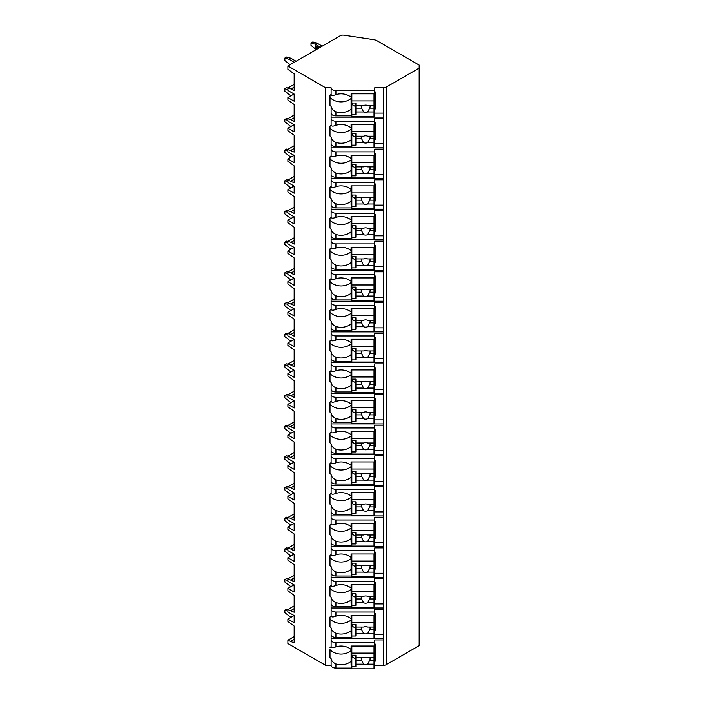 <?xml version="1.0" encoding="UTF-8"?>
<svg xmlns="http://www.w3.org/2000/svg" width="704" height="704" viewBox="0 0 704 704"><rect width="100%" height="100%" fill="white"/><g stroke="black" fill="none" stroke-linecap="round" stroke-linejoin="round"><path stroke-width="1.06" d="M294.052 615.534L287.883 619.089L287.883 621.509L294.158 626.041L294.158 642.946L287.883 640.226L287.883 643.553L325.565 665.306L331.109 665.306A4.805 2.772 0 0 0 335.922 668.078L351.824 668.078M374.009 668.078L374.748 668.078L374.748 664.761L374.009 664.761M374.748 665.306L383.601 665.306A3.696 2.138 0 0 0 386.214 664.682L419.153 645.665L419.153 65.085L377.036 40.77A7.392 4.268 0 0 0 373.657 39.662L343.798 35.2A3.696 2.138 0 0 0 340.252 35.754L287.883 65.991L325.565 87.745L331.109 87.745A4.805 2.772 0 0 0 335.922 90.526L374.748 90.526L374.748 87.745L383.601 87.745A3.696 2.138 0 0 0 386.214 87.12L419.153 68.112M374.748 634.63L383.249 634.63L383.249 639.945L374.748 639.945L374.748 642.717L335.922 642.717A4.805 2.772 0 0 1 331.109 639.945L331.109 646.659C331.452 647.882 333.054 647.944 335.922 646.844L335.922 642.717M374.748 613.492L375.857 613.492L375.857 630.397L374.748 630.397L374.748 634.084L374.009 634.084M331.109 603.953A4.805 2.772 0 0 0 335.922 606.725L335.922 602.598C333.054 601.286 331.452 599.491 331.109 597.23L331.109 615.982C331.452 617.206 333.054 617.267 335.922 616.167A14.054 11.475 180 0 1 351.076 618.763L351.076 615.358L374.748 615.358L374.748 609.268L383.249 609.268L383.249 603.953L374.748 603.953M374.748 582.815L375.857 582.815L375.857 599.72L374.748 599.72L374.748 603.407L374.009 603.407M331.109 573.276A4.805 2.772 0 0 0 335.922 576.048L335.922 571.921C333.054 570.601 331.452 568.814 331.109 566.553L331.109 585.306C331.452 586.529 333.054 586.59 335.922 585.49A14.054 11.475 180 0 1 351.076 588.086L351.076 584.681L374.748 584.681L374.748 578.582L383.249 578.582L383.249 573.276L374.748 573.276M374.748 552.138L375.857 552.138L375.857 569.043L374.748 569.043L374.748 572.73L374.009 572.73M331.109 542.599A4.805 2.772 0 0 0 335.922 545.371L335.922 541.244C333.054 539.924 331.452 538.138 331.109 535.876L331.109 554.629C331.452 555.852 333.054 555.914 335.922 554.814A14.054 11.475 180 0 1 351.076 557.41L351.076 554.004L374.748 554.004L374.748 547.906L383.249 547.906L383.249 542.599L374.748 542.599M374.748 521.462L375.857 521.462L375.857 538.366L374.748 538.366L374.748 542.054L374.009 542.054M331.109 511.914A4.805 2.772 0 0 0 335.922 514.694L335.922 510.567C333.054 509.247 331.452 507.461 331.109 505.199L331.109 523.952C331.452 525.175 333.054 525.228 335.922 524.137A14.054 11.475 180 0 1 351.076 526.733L351.076 523.327L374.748 523.327L374.748 517.229L383.249 517.229L383.249 511.914L374.748 511.914M374.748 490.785L375.857 490.785L375.857 507.69L374.748 507.69L374.748 511.368L374.009 511.368M331.109 481.237A4.805 2.772 0 0 0 335.922 484.018L335.922 479.89C333.054 478.57 331.452 476.784 331.109 474.522L331.109 493.275C331.452 494.498 333.054 494.551 335.922 493.46A14.054 11.475 180 0 1 351.076 496.047L351.076 492.65L374.748 492.65L374.748 486.552L383.249 486.552L383.249 481.237L374.748 481.237M374.748 460.108L375.857 460.108L375.857 477.013L374.748 477.013L374.748 480.691L374.009 480.691M331.109 450.56A4.805 2.772 0 0 0 335.922 453.341L335.922 449.214C333.054 447.894 331.452 446.107 331.109 443.846L331.109 462.598C331.452 463.813 333.054 463.874 335.922 462.783A14.054 11.475 180 0 1 351.076 465.37L351.076 461.974L374.748 461.974L374.748 455.875L383.249 455.875L383.249 450.56L374.748 450.56M374.748 429.431L375.857 429.431L375.857 446.336L374.748 446.336L374.748 450.014L374.009 450.014M331.109 419.883A4.805 2.772 0 0 0 335.922 422.664L335.922 418.537C333.054 417.217 331.452 415.43 331.109 413.16L331.109 431.922C331.452 433.136 333.054 433.198 335.922 432.106A14.054 11.475 180 0 1 351.076 434.694L351.076 431.297L374.748 431.297L374.748 425.198L383.249 425.198L383.249 419.883L374.748 419.883M374.748 398.746L375.857 398.746L375.857 415.659L374.748 415.659L374.748 419.338L374.009 419.338M331.109 389.206A4.805 2.772 0 0 0 335.922 391.987L335.922 387.851C333.054 386.54 331.452 384.754 331.109 382.483L331.109 401.245C331.452 402.459 333.054 402.521 335.922 401.43A14.054 11.475 180 0 1 351.076 404.017L351.076 400.62L374.748 400.62L374.748 394.522L383.249 394.522L383.249 389.206L374.748 389.206M374.748 368.069L375.857 368.069L375.857 384.982L374.748 384.982L374.748 388.661L374.009 388.661M331.109 358.53A4.805 2.772 0 0 0 335.922 361.31L335.922 357.174C333.054 355.863 331.452 354.077 331.109 351.806L331.109 370.568C331.452 371.782 333.054 371.844 335.922 370.753A14.054 11.475 180 0 1 351.076 373.34L351.076 369.943L374.748 369.943L374.748 363.845L383.249 363.845L383.249 358.53L374.748 358.53M374.748 337.392L375.857 337.392L375.857 354.306L374.748 354.306L374.748 357.984L374.009 357.984M331.109 327.853A4.805 2.772 0 0 0 335.922 330.625L335.922 326.498C333.054 325.186 331.452 323.4 331.109 321.13L331.109 339.891C331.452 341.106 333.054 341.167 335.922 340.076A14.054 11.475 180 0 1 351.076 342.663L351.076 339.266L374.748 339.266L374.748 333.168L383.249 333.168L383.249 327.853L374.748 327.853M374.748 306.715L375.857 306.715L375.857 323.629L374.748 323.629L374.748 327.307L374.009 327.307M331.109 297.176A4.805 2.772 0 0 0 335.922 299.948L335.922 295.821C333.054 294.51 331.452 292.723 331.109 290.453L331.109 309.214C331.452 310.429 333.054 310.49 335.922 309.39A14.054 11.475 180 0 1 351.076 311.986L351.076 308.59L374.748 308.59L374.748 302.491L383.249 302.491L383.249 297.176L374.748 297.176M374.748 276.038L375.857 276.038L375.857 292.952L374.748 292.952L374.748 296.63L374.009 296.63M331.109 266.499A4.805 2.772 0 0 0 335.922 269.271L335.922 265.144C333.054 263.833 331.452 262.038 331.109 259.776L331.109 278.538C331.452 279.752 333.054 279.814 335.922 278.714A14.054 11.475 180 0 1 351.076 281.31L351.076 277.913L374.748 277.913L374.748 271.814L383.249 271.814L383.249 266.499L374.748 266.499M374.748 245.362L375.857 245.362L375.857 262.275L374.748 262.275L374.748 265.954L374.009 265.954M331.109 235.822A4.805 2.772 0 0 0 335.922 238.594L335.922 234.467C333.054 233.156 331.452 231.361 331.109 229.099L331.109 247.861C331.452 249.075 333.054 249.137 335.922 248.037A14.054 11.475 180 0 1 351.076 250.633L351.076 247.236L374.748 247.236L374.748 241.138L383.249 241.138L383.249 235.822L374.748 235.822M374.748 214.685L375.857 214.685L375.857 231.598L374.748 231.598L374.748 235.277L374.009 235.277M331.109 205.146A4.805 2.772 0 0 0 335.922 207.918L335.922 203.79C333.054 202.479 331.452 200.684 331.109 198.422L331.109 217.184C331.452 218.398 333.054 218.46 335.922 217.36A14.054 11.475 180 0 1 351.076 219.956L351.076 216.559L374.748 216.559L374.748 210.461L383.249 210.461L383.249 205.146L374.748 205.146M374.748 184.008L375.857 184.008L375.857 200.913L374.748 200.913L374.748 204.6L374.009 204.6M331.109 174.469A4.805 2.772 0 0 0 335.922 177.241L335.922 173.114C333.054 171.802 331.452 170.007 331.109 167.746L331.109 186.498C331.452 187.722 333.054 187.783 335.922 186.683A14.054 11.475 180 0 1 351.076 189.279L351.076 185.874L374.748 185.874L374.748 179.784L383.249 179.784L383.249 174.469L374.748 174.469M374.748 153.331L375.857 153.331L375.857 170.236L374.748 170.236L374.748 173.923L374.009 173.923M331.109 143.792A4.805 2.772 0 0 0 335.922 146.564L335.922 142.437C333.054 141.126 331.452 139.33 331.109 137.069L331.109 155.822C331.452 157.045 333.054 157.106 335.922 156.006A14.054 11.475 180 0 1 351.076 158.602L351.076 155.197L374.748 155.197L374.748 149.107L383.249 149.107L383.249 143.792L374.748 143.792M374.748 122.654L375.857 122.654L375.857 139.559L374.748 139.559L374.748 143.246L374.009 143.246M331.109 113.115A4.805 2.772 0 0 0 335.922 115.887L335.922 111.76C333.054 110.449 331.452 108.654 331.109 106.392L331.109 125.145C331.452 126.368 333.054 126.43 335.922 125.33A14.054 11.475 180 0 1 351.076 127.926L351.076 124.52L374.748 124.52L374.748 118.43L383.249 118.43L383.249 113.115L374.748 113.115M374.748 91.978L375.857 91.978L375.857 108.882L374.748 108.882L374.748 112.57L374.009 112.57M374.748 644.169L375.857 644.169L375.857 661.074L374.748 661.074L374.748 664.761M335.922 637.402L335.922 633.274C333.054 631.963 331.452 630.168 331.109 627.906L331.109 634.63A4.805 2.772 0 0 0 335.922 637.402L351.824 637.402M374.009 637.402L374.748 637.402L374.748 634.084M374.748 90.526L374.748 93.843L351.076 93.843L351.076 97.249A14.054 11.475 180 0 0 335.922 94.653C333.054 95.753 331.452 95.691 331.109 94.468L331.109 87.745M331.109 665.306L331.109 658.583C331.452 660.845 333.054 662.64 335.922 663.951A14.054 11.475 180 0 0 351.076 661.355L351.076 650.681A14.054 11.475 180 0 1 330 649.651L330 657.554A14.054 11.475 180 0 0 331.109 658.583M331.109 118.43A4.805 2.772 0 0 0 335.922 121.202L374.748 121.202M331.109 149.107A4.805 2.772 0 0 0 335.922 151.879L374.748 151.879M331.109 179.784A4.805 2.772 0 0 0 335.922 182.556L374.748 182.556M331.109 210.461A4.805 2.772 0 0 0 335.922 213.233L374.748 213.233M331.109 241.138A4.805 2.772 0 0 0 335.922 243.91L374.748 243.91M331.109 271.814A4.805 2.772 0 0 0 335.922 274.586L374.748 274.586M331.109 302.491A4.805 2.772 0 0 0 335.922 305.263L374.748 305.263M331.109 333.168A4.805 2.772 0 0 0 335.922 335.94L374.748 335.94M331.109 363.845A4.805 2.772 0 0 0 335.922 366.617L374.748 366.617M331.109 394.522A4.805 2.772 0 0 0 335.922 397.294L374.748 397.294M331.109 425.198A4.805 2.772 0 0 0 335.922 427.979L374.748 427.979M331.109 455.875A4.805 2.772 0 0 0 335.922 458.656L374.748 458.656M331.109 486.552A4.805 2.772 0 0 0 335.922 489.333L374.748 489.333M331.109 517.229A4.805 2.772 0 0 0 335.922 520.01L374.748 520.01M331.109 547.906A4.805 2.772 0 0 0 335.922 550.686L374.748 550.686M331.109 578.582A4.805 2.772 0 0 0 335.922 581.363L374.748 581.363M331.109 609.268A4.805 2.772 0 0 0 335.922 612.04L374.748 612.04M331.109 94.468A14.054 11.475 180 0 0 330 95.498L330 105.362A14.054 11.475 180 0 0 331.109 106.392M331.109 634.63L331.109 639.945M331.109 646.659A14.054 11.475 180 0 0 330 647.698M325.565 665.306L325.565 87.745M331.109 125.145A14.054 11.475 180 0 0 330 126.183L330 136.039A14.054 11.475 180 0 0 331.109 137.069M331.109 155.822A14.054 11.475 180 0 0 330 156.86L330 166.716A14.054 11.475 180 0 0 331.109 167.746M331.109 186.498A14.054 11.475 180 0 0 330 187.537L330 197.393A14.054 11.475 180 0 0 331.109 198.422M331.109 217.184A14.054 11.475 180 0 0 330 218.214L330 228.07A14.054 11.475 180 0 0 331.109 229.099M331.109 247.861A14.054 11.475 180 0 0 330 248.89L330 258.746A14.054 11.475 180 0 0 331.109 259.776M331.109 278.538A14.054 11.475 180 0 0 330 279.567L330 289.423A14.054 11.475 180 0 0 331.109 290.453M331.109 309.214A14.054 11.475 180 0 0 330 310.244L330 320.1A14.054 11.475 180 0 0 331.109 321.13M331.109 339.891A14.054 11.475 180 0 0 330 340.921L330 350.777A14.054 11.475 180 0 0 331.109 351.806M331.109 370.568A14.054 11.475 180 0 0 330 371.598L330 381.454A14.054 11.475 180 0 0 331.109 382.483M331.109 401.245A14.054 11.475 180 0 0 330 402.274L330 412.13A14.054 11.475 180 0 0 331.109 413.16M331.109 431.922A14.054 11.475 180 0 0 330 432.951L330 442.807A14.054 11.475 180 0 0 331.109 443.846M331.109 462.598A14.054 11.475 180 0 0 330 463.628L330 473.484A14.054 11.475 180 0 0 331.109 474.522M331.109 493.275A14.054 11.475 180 0 0 330 494.305L330 504.161A14.054 11.475 180 0 0 331.109 505.199M331.109 523.952A14.054 11.475 180 0 0 330 524.982L330 534.846A14.054 11.475 180 0 0 331.109 535.876M331.109 554.629A14.054 11.475 180 0 0 330 555.658L330 565.523A14.054 11.475 180 0 0 331.109 566.553M331.109 585.306A14.054 11.475 180 0 0 330 586.335L330 596.2A14.054 11.475 180 0 0 331.109 597.23M331.109 615.982A14.054 11.475 180 0 0 330 617.021L330 626.877A14.054 11.475 180 0 0 331.109 627.906M331.109 638.66L383.249 638.66L383.249 634.63M374.009 115.887L374.748 115.887L374.748 112.57M374.009 146.564L374.748 146.564L374.748 143.246M374.009 177.241L374.748 177.241L374.748 173.923M374.009 207.918L374.748 207.918L374.748 204.6M374.009 238.594L374.748 238.594L374.748 235.277M374.009 269.271L374.748 269.271L374.748 265.954M374.009 299.948L374.748 299.948L374.748 296.63M374.009 330.625L374.748 330.625L374.748 327.307M374.009 361.31L374.748 361.31L374.748 357.984M374.009 391.987L374.748 391.987L374.748 388.661M374.009 422.664L374.748 422.664L374.748 419.338M374.009 453.341L374.748 453.341L374.748 450.014M374.009 484.018L374.748 484.018L374.748 480.691M374.009 514.694L374.748 514.694L374.748 511.368M374.009 545.371L374.748 545.371L374.748 542.054M374.009 576.048L374.748 576.048L374.748 572.73M374.009 606.725L374.748 606.725L374.748 603.407M335.922 646.844A14.054 11.475 180 0 1 351.076 649.44L351.076 646.034L374.748 646.034L374.748 642.717M374.748 93.843L374.748 107.606L375.857 108.882M374.748 110.378L374.009 110.378M351.824 110.378L351.076 110.378M351.076 100.989L351.824 100.989M374.009 100.989L374.748 100.989M351.824 112.57L351.076 112.57L351.076 98.49A14.054 11.475 180 0 1 330 97.46L330 95.498M351.824 664.761L351.076 664.761L351.076 661.355M335.922 115.887L351.824 115.887M335.922 111.76A14.054 11.475 180 0 0 351.076 109.164M335.922 146.564L351.824 146.564M335.922 142.437A14.054 11.475 180 0 0 351.076 139.841L351.076 129.166A14.054 11.475 180 0 1 330 128.137L330 126.183M351.824 143.246L351.076 143.246L351.076 139.841M335.922 177.241L351.824 177.241M335.922 173.114A14.054 11.475 180 0 0 351.076 170.518L351.076 159.843A14.054 11.475 180 0 1 330 158.814L330 156.86M351.824 173.923L351.076 173.923L351.076 170.518M335.922 207.918L351.824 207.918M335.922 203.79A14.054 11.475 180 0 0 351.076 201.194L351.076 190.52A14.054 11.475 180 0 1 330 189.49L330 187.537M351.824 204.6L351.076 204.6L351.076 201.194M335.922 238.594L351.824 238.594M335.922 234.467A14.054 11.475 180 0 0 351.076 231.88L351.076 221.197A14.054 11.475 180 0 1 330 220.167L330 218.214M351.824 235.277L351.076 235.277L351.076 231.88M335.922 269.271L351.824 269.271M335.922 265.144A14.054 11.475 180 0 0 351.076 262.557L351.076 251.874A14.054 11.475 180 0 1 330 250.844L330 248.89M351.824 265.954L351.076 265.954L351.076 262.557M335.922 299.948L351.824 299.948M335.922 295.821A14.054 11.475 180 0 0 351.076 293.234L351.076 282.559A14.054 11.475 180 0 1 330 281.521L330 279.567M351.824 296.63L351.076 296.63L351.076 293.234M335.922 330.625L351.824 330.625M335.922 326.498A14.054 11.475 180 0 0 351.076 323.91L351.076 313.236A14.054 11.475 180 0 1 330 312.198L330 310.244M351.824 327.307L351.076 327.307L351.076 323.91M335.922 361.31L351.824 361.31M335.922 357.174A14.054 11.475 180 0 0 351.076 354.587L351.076 343.913A14.054 11.475 180 0 1 330 342.874L330 340.921M351.824 357.984L351.076 357.984L351.076 354.587M335.922 391.987L351.824 391.987M335.922 387.851A14.054 11.475 180 0 0 351.076 385.264L351.076 374.59A14.054 11.475 180 0 1 330 373.56L330 371.598M351.824 388.661L351.076 388.661L351.076 385.264M335.922 422.664L351.824 422.664M335.922 418.537A14.054 11.475 180 0 0 351.076 415.941L351.076 405.266A14.054 11.475 180 0 1 330 404.237L330 402.274M351.824 419.338L351.076 419.338L351.076 415.941M335.922 453.341L351.824 453.341M335.922 449.214A14.054 11.475 180 0 0 351.076 446.618L351.076 435.943A14.054 11.475 180 0 1 330 434.914L330 432.951M351.824 450.014L351.076 450.014L351.076 446.618M335.922 484.018L351.824 484.018M335.922 479.89A14.054 11.475 180 0 0 351.076 477.294L351.076 466.62A14.054 11.475 180 0 1 330 465.59L330 463.628M351.824 480.691L351.076 480.691L351.076 477.294M335.922 514.694L351.824 514.694M335.922 510.567A14.054 11.475 180 0 0 351.076 507.971L351.076 497.297A14.054 11.475 180 0 1 330 496.267L330 494.305M351.824 511.368L351.076 511.368L351.076 507.971M335.922 545.371L351.824 545.371M335.922 541.244A14.054 11.475 180 0 0 351.076 538.648L351.076 527.974A14.054 11.475 180 0 1 330 526.944L330 524.982M351.824 542.054L351.076 542.054L351.076 538.648M335.922 576.048L351.824 576.048M335.922 571.921A14.054 11.475 180 0 0 351.076 569.325L351.076 558.65A14.054 11.475 180 0 1 330 557.621L330 555.658M351.824 572.73L351.076 572.73L351.076 569.325M335.922 606.725L351.824 606.725M335.922 602.598A14.054 11.475 180 0 0 351.076 600.002L351.076 589.327A14.054 11.475 180 0 1 330 588.298L330 586.335M351.824 603.407L351.076 603.407L351.076 600.002M335.922 633.274A14.054 11.475 180 0 0 351.076 630.678L351.076 620.004A14.054 11.475 180 0 1 330 618.974L330 617.021M351.824 634.084L351.076 634.084L351.076 630.678M351.824 93.843L351.824 116.609L374.009 116.609L374.009 108.134L369.688 108.134A4.435 3.626 180 0 0 370.084 106.621A4.435 3.626 180 0 0 369.882 105.538M351.824 103.022L355.89 103.022L355.89 105.538L363.607 105.538A4.435 3.626 180 0 1 365.649 105.134A4.435 3.626 180 0 1 367.69 105.538L374.009 105.538L374.009 100.91L351.824 100.91M351.824 114.497L355.89 114.497L355.89 111.971L363.607 111.971A4.435 3.626 180 0 0 365.649 112.376A4.435 3.626 180 0 0 367.69 111.971L374.009 111.971M355.89 111.971L355.89 105.538M361.416 105.538A4.435 3.626 180 0 0 361.214 106.621A4.435 3.626 180 0 0 361.618 108.134L355.89 108.134M361.618 108.134L363.607 111.971M367.69 111.971L369.688 108.134M355.89 106.806L352.194 104.676L352.194 103.022M374.009 108.134L374.009 105.538M374.009 93.843L374.009 100.91M374.748 662.57L374.009 662.57M351.824 662.57L351.076 662.57M375.857 661.074L374.748 659.798L374.748 646.034M351.076 653.18L351.824 653.18M374.009 653.18L374.748 653.18M351.824 646.034L351.824 668.8L374.009 668.8L374.009 660.326L369.688 660.326A4.435 3.626 180 0 0 370.084 658.812A4.435 3.626 180 0 0 369.882 657.73M351.824 655.213L355.89 655.213L355.89 657.73L363.607 657.73A4.435 3.626 180 0 1 365.649 657.325A4.435 3.626 180 0 1 367.69 657.73L374.009 657.73L374.009 653.101L351.824 653.101M351.824 666.688L355.89 666.688L355.89 664.171L363.607 664.171A4.435 3.626 180 0 0 365.649 664.576A4.435 3.626 180 0 0 367.69 664.171L374.009 664.171M355.89 664.171L355.89 657.73M361.416 657.73A4.435 3.626 180 0 0 361.214 658.812A4.435 3.626 180 0 0 361.618 660.326L355.89 660.326M361.618 660.326L363.607 664.171M367.69 664.171L369.688 660.326M355.89 658.997L352.194 656.867L352.194 655.213M374.009 660.326L374.009 657.73M374.009 646.034L374.009 653.101M331.109 117.146L383.249 117.146L383.249 113.115M374.748 124.52L374.748 138.283L375.857 139.559M374.748 141.055L374.009 141.055M351.824 141.055L351.076 141.055M351.076 131.666L351.824 131.666M374.009 131.666L374.748 131.666M351.824 124.52L351.824 147.286L374.009 147.286L374.009 138.811L369.688 138.811A4.435 3.626 180 0 0 370.084 137.298A4.435 3.626 180 0 0 369.882 136.215M351.824 133.698L355.89 133.698L355.89 136.215L363.607 136.215A4.435 3.626 180 0 1 365.649 135.81A4.435 3.626 180 0 1 367.69 136.215L374.009 136.215L374.009 131.586L351.824 131.586M351.824 145.174L355.89 145.174L355.89 142.657L363.607 142.657A4.435 3.626 180 0 0 365.649 143.062A4.435 3.626 180 0 0 367.69 142.657L374.009 142.657M355.89 142.657L355.89 136.215M361.416 136.215A4.435 3.626 180 0 0 361.214 137.298A4.435 3.626 180 0 0 361.618 138.811L355.89 138.811M361.618 138.811L363.607 142.657M367.69 142.657L369.688 138.811M355.89 137.482L352.194 135.353L352.194 133.698M374.009 138.811L374.009 136.215M374.009 124.52L374.009 131.586M331.109 147.822L383.249 147.822L383.249 143.792M374.748 155.197L374.748 168.96L375.857 170.236M374.748 171.732L374.009 171.732M351.824 171.732L351.076 171.732M351.076 162.342L351.824 162.342M374.009 162.342L374.748 162.342M351.824 155.197L351.824 177.962L374.009 177.962L374.009 169.488L369.688 169.488A4.435 3.626 180 0 0 370.084 167.974A4.435 3.626 180 0 0 369.882 166.892M351.824 164.375L355.89 164.375L355.89 166.892L363.607 166.892A4.435 3.626 180 0 1 365.649 166.487A4.435 3.626 180 0 1 367.69 166.892L374.009 166.892L374.009 162.263L351.824 162.263M351.824 175.85L355.89 175.85L355.89 173.334L363.607 173.334A4.435 3.626 180 0 0 365.649 173.738A4.435 3.626 180 0 0 367.69 173.334L374.009 173.334M355.89 173.334L355.89 166.892M361.416 166.892A4.435 3.626 180 0 0 361.214 167.974A4.435 3.626 180 0 0 361.618 169.488L355.89 169.488M361.618 169.488L363.607 173.334M367.69 173.334L369.688 169.488M355.89 168.159L352.194 166.03L352.194 164.375M374.009 169.488L374.009 166.892M374.009 155.197L374.009 162.263M331.109 178.499L383.249 178.499L383.249 174.469M374.748 185.874L374.748 199.637L375.857 200.913M374.748 202.409L374.009 202.409M351.824 202.409L351.076 202.409M351.076 193.019L351.824 193.019M374.009 193.019L374.748 193.019M351.824 185.874L351.824 208.639L374.009 208.639L374.009 200.165L369.688 200.165A4.435 3.626 180 0 0 370.084 198.651A4.435 3.626 180 0 0 369.882 197.569M351.824 195.052L355.89 195.052L355.89 197.569L363.607 197.569A4.435 3.626 180 0 1 365.649 197.164A4.435 3.626 180 0 1 367.69 197.569L374.009 197.569L374.009 192.94L351.824 192.94M351.824 206.527L355.89 206.527L355.89 204.01L363.607 204.01A4.435 3.626 180 0 0 365.649 204.415A4.435 3.626 180 0 0 367.69 204.01L374.009 204.01M355.89 204.01L355.89 197.569M361.416 197.569A4.435 3.626 180 0 0 361.214 198.651A4.435 3.626 180 0 0 361.618 200.165L355.89 200.165M361.618 200.165L363.607 204.01M367.69 204.01L369.688 200.165M355.89 198.836L352.194 196.706L352.194 195.052M374.009 200.165L374.009 197.569M374.009 185.874L374.009 192.94M331.109 209.176L383.249 209.176L383.249 205.146M374.748 216.559L374.748 230.314L375.857 231.598M374.748 233.086L374.009 233.086M351.824 233.086L351.076 233.086M351.076 223.696L351.824 223.696M374.009 223.696L374.748 223.696M351.824 216.559L351.824 239.316L374.009 239.316L374.009 230.842L369.688 230.842A4.435 3.626 180 0 0 370.084 229.328A4.435 3.626 180 0 0 369.882 228.246M351.824 225.729L355.89 225.729L355.89 228.246L363.607 228.246A4.435 3.626 180 0 1 365.649 227.841A4.435 3.626 180 0 1 367.69 228.246L374.009 228.246L374.009 223.617L351.824 223.617M351.824 237.204L355.89 237.204L355.89 234.687L363.607 234.687A4.435 3.626 180 0 0 365.649 235.092A4.435 3.626 180 0 0 367.69 234.687L374.009 234.687M355.89 234.687L355.89 228.246M361.416 228.246A4.435 3.626 180 0 0 361.214 229.328A4.435 3.626 180 0 0 361.618 230.842L355.89 230.842M361.618 230.842L363.607 234.687M367.69 234.687L369.688 230.842M355.89 229.522L352.194 227.383L352.194 225.729M374.009 230.842L374.009 228.246M374.009 216.559L374.009 223.617M331.109 239.853L383.249 239.853L383.249 235.822M374.748 247.236L374.748 260.99L375.857 262.275M374.748 263.762L374.009 263.762M351.824 263.762L351.076 263.762M351.076 254.373L351.824 254.373M374.009 254.373L374.748 254.373M351.824 247.236L351.824 269.993L374.009 269.993L374.009 261.518L369.688 261.518A4.435 3.626 180 0 0 370.084 260.005A4.435 3.626 180 0 0 369.882 258.922M351.824 256.406L355.89 256.406L355.89 258.922L363.607 258.922A4.435 3.626 180 0 1 365.649 258.518A4.435 3.626 180 0 1 367.69 258.922L374.009 258.922L374.009 254.294L351.824 254.294M351.824 267.881L355.89 267.881L355.89 265.364L363.607 265.364A4.435 3.626 180 0 0 365.649 265.769A4.435 3.626 180 0 0 367.69 265.364L374.009 265.364M355.89 265.364L355.89 258.922M361.416 258.922A4.435 3.626 180 0 0 361.214 260.005A4.435 3.626 180 0 0 361.618 261.518L355.89 261.518M361.618 261.518L363.607 265.364M367.69 265.364L369.688 261.518M355.89 260.198L352.194 258.06L352.194 256.406M374.009 261.518L374.009 258.922M374.009 247.236L374.009 254.294M331.109 270.53L383.249 270.53L383.249 266.499M374.748 277.913L374.748 291.667L375.857 292.952M374.748 294.439L374.009 294.439M351.824 294.439L351.076 294.439M351.076 285.05L351.824 285.05M374.009 285.05L374.748 285.05M351.824 277.913L351.824 300.67L374.009 300.67L374.009 292.195L369.688 292.195A4.435 3.626 180 0 0 370.084 290.69A4.435 3.626 180 0 0 369.882 289.599M351.824 287.082L355.89 287.082L355.89 289.599L363.607 289.599A4.435 3.626 180 0 1 365.649 289.194A4.435 3.626 180 0 1 367.69 289.599L374.009 289.599L374.009 284.97L351.824 284.97M351.824 298.558L355.89 298.558L355.89 296.041L363.607 296.041A4.435 3.626 180 0 0 365.649 296.446A4.435 3.626 180 0 0 367.69 296.041L374.009 296.041M355.89 296.041L355.89 289.599M361.416 289.599A4.435 3.626 180 0 0 361.214 290.69A4.435 3.626 180 0 0 361.618 292.195L355.89 292.195M361.618 292.195L363.607 296.041M367.69 296.041L369.688 292.195M355.89 290.875L352.194 288.737L352.194 287.082M374.009 292.195L374.009 289.599M374.009 277.913L374.009 284.97M331.109 301.206L383.249 301.206L383.249 297.176M374.748 308.59L374.748 322.344L375.857 323.629M374.748 325.125L374.009 325.125M351.824 325.125L351.076 325.125M351.076 315.726L351.824 315.726M374.009 315.726L374.748 315.726M351.824 308.59L351.824 331.346L374.009 331.346L374.009 322.872L369.688 322.872A4.435 3.626 180 0 0 370.084 321.367A4.435 3.626 180 0 0 369.882 320.285M351.824 317.759L355.89 317.759L355.89 320.285L363.607 320.285A4.435 3.626 180 0 1 365.649 319.871A4.435 3.626 180 0 1 367.69 320.285L374.009 320.285L374.009 315.647L351.824 315.647M351.824 329.234L355.89 329.234L355.89 326.718L363.607 326.718A4.435 3.626 180 0 0 365.649 327.122A4.435 3.626 180 0 0 367.69 326.718L374.009 326.718M355.89 326.718L355.89 320.285M361.416 320.285A4.435 3.626 180 0 0 361.214 321.367A4.435 3.626 180 0 0 361.618 322.872L355.89 322.872M361.618 322.872L363.607 326.718M367.69 326.718L369.688 322.872M355.89 321.552L352.194 319.414L352.194 317.759M374.009 322.872L374.009 320.285M374.009 308.59L374.009 315.647M331.109 331.883L383.249 331.883L383.249 327.853M374.748 339.266L374.748 353.021L375.857 354.306M374.748 355.802L374.009 355.802M351.824 355.802L351.076 355.802M351.076 346.403L351.824 346.403M374.009 346.403L374.748 346.403M351.824 339.266L351.824 362.023L374.009 362.023L374.009 353.549L369.688 353.549A4.435 3.626 180 0 0 370.084 352.044A4.435 3.626 180 0 0 369.882 350.962M351.824 348.436L355.89 348.436L355.89 350.962L363.607 350.962A4.435 3.626 180 0 1 365.649 350.557A4.435 3.626 180 0 1 367.69 350.962L374.009 350.962L374.009 346.324L351.824 346.324M351.824 359.911L355.89 359.911L355.89 357.394L363.607 357.394A4.435 3.626 180 0 0 365.649 357.799A4.435 3.626 180 0 0 367.69 357.394L374.009 357.394M355.89 357.394L355.89 350.962M361.416 350.962A4.435 3.626 180 0 0 361.214 352.044A4.435 3.626 180 0 0 361.618 353.549L355.89 353.549M361.618 353.549L363.607 357.394M367.69 357.394L369.688 353.549M355.89 352.229L352.194 350.09L352.194 348.436M374.009 353.549L374.009 350.962M374.009 339.266L374.009 346.324M331.109 362.56L383.249 362.56L383.249 358.53M374.748 369.943L374.748 383.698L375.857 384.982M374.748 386.478L374.009 386.478M351.824 386.478L351.076 386.478M351.076 377.08L351.824 377.08M374.009 377.08L374.748 377.08M351.824 369.943L351.824 392.7L374.009 392.7L374.009 384.226L369.688 384.226A4.435 3.626 180 0 0 370.084 382.721A4.435 3.626 180 0 0 369.882 381.638M351.824 379.113L355.89 379.113L355.89 381.638L363.607 381.638A4.435 3.626 180 0 1 365.649 381.234A4.435 3.626 180 0 1 367.69 381.638L374.009 381.638L374.009 377.001L351.824 377.001M351.824 390.588L355.89 390.588L355.89 388.071L363.607 388.071A4.435 3.626 180 0 0 365.649 388.476A4.435 3.626 180 0 0 367.69 388.071L374.009 388.071M355.89 388.071L355.89 381.638M361.416 381.638A4.435 3.626 180 0 0 361.214 382.721A4.435 3.626 180 0 0 361.618 384.226L355.89 384.226M361.618 384.226L363.607 388.071M367.69 388.071L369.688 384.226M355.89 382.906L352.194 380.767L352.194 379.113M374.009 384.226L374.009 381.638M374.009 369.943L374.009 377.001M331.109 393.246L383.249 393.246L383.249 389.206M374.748 400.62L374.748 414.374L375.857 415.659M374.748 417.155L374.009 417.155M351.824 417.155L351.076 417.155M351.076 407.757L351.824 407.757M374.009 407.757L374.748 407.757M351.824 400.62L351.824 423.377L374.009 423.377L374.009 414.902L369.688 414.902A4.435 3.626 180 0 0 370.084 413.398A4.435 3.626 180 0 0 369.882 412.315M351.824 409.79L355.89 409.79L355.89 412.315L363.607 412.315A4.435 3.626 180 0 1 365.649 411.91A4.435 3.626 180 0 1 367.69 412.315L374.009 412.315L374.009 407.678L351.824 407.678M351.824 421.265L355.89 421.265L355.89 418.748L363.607 418.748A4.435 3.626 180 0 0 365.649 419.153A4.435 3.626 180 0 0 367.69 418.748L374.009 418.748M355.89 418.748L355.89 412.315M361.416 412.315A4.435 3.626 180 0 0 361.214 413.398A4.435 3.626 180 0 0 361.618 414.902L355.89 414.902M361.618 414.902L363.607 418.748M367.69 418.748L369.688 414.902M355.89 413.582L352.194 411.444L352.194 409.79M374.009 414.902L374.009 412.315M374.009 400.62L374.009 407.678M331.109 423.922L383.249 423.922L383.249 419.883M374.748 431.297L374.748 445.051L375.857 446.336M374.748 447.832L374.009 447.832M351.824 447.832L351.076 447.832M351.076 438.434L351.824 438.434M374.009 438.434L374.748 438.434M351.824 431.297L351.824 454.062L374.009 454.062L374.009 445.579L369.688 445.579A4.435 3.626 180 0 0 370.084 444.074A4.435 3.626 180 0 0 369.882 442.992M351.824 440.475L355.89 440.475L355.89 442.992L363.607 442.992A4.435 3.626 180 0 1 365.649 442.587A4.435 3.626 180 0 1 367.69 442.992L374.009 442.992L374.009 438.354L351.824 438.354M351.824 451.942L355.89 451.942L355.89 449.425L363.607 449.425A4.435 3.626 180 0 0 365.649 449.83A4.435 3.626 180 0 0 367.69 449.425L374.009 449.425M355.89 449.425L355.89 442.992M361.416 442.992A4.435 3.626 180 0 0 361.214 444.074A4.435 3.626 180 0 0 361.618 445.579L355.89 445.579M361.618 445.579L363.607 449.425M367.69 449.425L369.688 445.579M355.89 444.259L352.194 442.121L352.194 440.475M374.009 445.579L374.009 442.992M374.009 431.297L374.009 438.354M331.109 454.599L383.249 454.599L383.249 450.56M374.748 461.974L374.748 475.728L375.857 477.013M374.748 478.509L374.009 478.509M351.824 478.509L351.076 478.509M351.076 469.11L351.824 469.11M374.009 469.11L374.748 469.11M351.824 461.974L351.824 484.739L374.009 484.739L374.009 476.256L369.688 476.256A4.435 3.626 180 0 0 370.084 474.751A4.435 3.626 180 0 0 369.882 473.669M351.824 471.152L355.89 471.152L355.89 473.669L363.607 473.669A4.435 3.626 180 0 1 365.649 473.264A4.435 3.626 180 0 1 367.69 473.669L374.009 473.669L374.009 469.031L351.824 469.031M351.824 482.618L355.89 482.618L355.89 480.102L363.607 480.102A4.435 3.626 180 0 0 365.649 480.506A4.435 3.626 180 0 0 367.69 480.102L374.009 480.102M355.89 480.102L355.89 473.669M361.416 473.669A4.435 3.626 180 0 0 361.214 474.751A4.435 3.626 180 0 0 361.618 476.256L355.89 476.256M361.618 476.256L363.607 480.102M367.69 480.102L369.688 476.256M355.89 474.936L352.194 472.798L352.194 471.152M374.009 476.256L374.009 473.669M374.009 461.974L374.009 469.031M331.109 485.276L383.249 485.276L383.249 481.237M374.748 492.65L374.748 506.414L375.857 507.69M374.748 509.186L374.009 509.186M351.824 509.186L351.076 509.186M351.076 499.787L351.824 499.787M374.009 499.787L374.748 499.787M351.824 492.65L351.824 515.416L374.009 515.416L374.009 506.942L369.688 506.942A4.435 3.626 180 0 0 370.084 505.428A4.435 3.626 180 0 0 369.882 504.346M351.824 501.829L355.89 501.829L355.89 504.346L363.607 504.346A4.435 3.626 180 0 1 365.649 503.941A4.435 3.626 180 0 1 367.69 504.346L374.009 504.346L374.009 499.708L351.824 499.708M351.824 513.304L355.89 513.304L355.89 510.778L363.607 510.778A4.435 3.626 180 0 0 365.649 511.183A4.435 3.626 180 0 0 367.69 510.778L374.009 510.778M355.89 510.778L355.89 504.346M361.416 504.346A4.435 3.626 180 0 0 361.214 505.428A4.435 3.626 180 0 0 361.618 506.942L355.89 506.942M361.618 506.942L363.607 510.778M367.69 510.778L369.688 506.942M355.89 505.613L352.194 503.474L352.194 501.829M374.009 506.942L374.009 504.346M374.009 492.65L374.009 499.708M331.109 515.953L383.249 515.953L383.249 511.914M374.748 523.327L374.748 537.09L375.857 538.366M374.748 539.862L374.009 539.862M351.824 539.862L351.076 539.862M351.076 530.464L351.824 530.464M374.009 530.464L374.748 530.464M351.824 523.327L351.824 546.093L374.009 546.093L374.009 537.618L369.688 537.618A4.435 3.626 180 0 0 370.084 536.105A4.435 3.626 180 0 0 369.882 535.022M351.824 532.506L355.89 532.506L355.89 535.022L363.607 535.022A4.435 3.626 180 0 1 365.649 534.618A4.435 3.626 180 0 1 367.69 535.022L374.009 535.022L374.009 530.394L351.824 530.394M351.824 543.981L355.89 543.981L355.89 541.455L363.607 541.455A4.435 3.626 180 0 0 365.649 541.86A4.435 3.626 180 0 0 367.69 541.455L374.009 541.455M355.89 541.455L355.89 535.022M361.416 535.022A4.435 3.626 180 0 0 361.214 536.105A4.435 3.626 180 0 0 361.618 537.618L355.89 537.618M361.618 537.618L363.607 541.455M367.69 541.455L369.688 537.618M355.89 536.29L352.194 534.16L352.194 532.506M374.009 537.618L374.009 535.022M374.009 523.327L374.009 530.394M331.109 546.63L383.249 546.63L383.249 542.599M374.748 554.004L374.748 567.767L375.857 569.043M374.748 570.539L374.009 570.539M351.824 570.539L351.076 570.539M351.076 561.15L351.824 561.15M374.009 561.15L374.748 561.15M351.824 554.004L351.824 576.77L374.009 576.77L374.009 568.295L369.688 568.295A4.435 3.626 180 0 0 370.084 566.782A4.435 3.626 180 0 0 369.882 565.699M351.824 563.182L355.89 563.182L355.89 565.699L363.607 565.699A4.435 3.626 180 0 1 365.649 565.294A4.435 3.626 180 0 1 367.69 565.699L374.009 565.699L374.009 561.07L351.824 561.07M351.824 574.658L355.89 574.658L355.89 572.132L363.607 572.132A4.435 3.626 180 0 0 365.649 572.537A4.435 3.626 180 0 0 367.69 572.132L374.009 572.132M355.89 572.132L355.89 565.699M361.416 565.699A4.435 3.626 180 0 0 361.214 566.782A4.435 3.626 180 0 0 361.618 568.295L355.89 568.295M361.618 568.295L363.607 572.132M367.69 572.132L369.688 568.295M355.89 566.966L352.194 564.837L352.194 563.182M374.009 568.295L374.009 565.699M374.009 554.004L374.009 561.07M331.109 577.306L383.249 577.306L383.249 573.276M374.748 584.681L374.748 598.444L375.857 599.72M374.748 601.216L374.009 601.216M351.824 601.216L351.076 601.216M351.076 591.826L351.824 591.826M374.009 591.826L374.748 591.826M351.824 584.681L351.824 607.446L374.009 607.446L374.009 598.972L369.688 598.972A4.435 3.626 180 0 0 370.084 597.458A4.435 3.626 180 0 0 369.882 596.376M351.824 593.859L355.89 593.859L355.89 596.376L363.607 596.376A4.435 3.626 180 0 1 365.649 595.971A4.435 3.626 180 0 1 367.69 596.376L374.009 596.376L374.009 591.747L351.824 591.747M351.824 605.334L355.89 605.334L355.89 602.809L363.607 602.809A4.435 3.626 180 0 0 365.649 603.222A4.435 3.626 180 0 0 367.69 602.809L374.009 602.809M355.89 602.809L355.89 596.376M361.416 596.376A4.435 3.626 180 0 0 361.214 597.458A4.435 3.626 180 0 0 361.618 598.972L355.89 598.972M361.618 598.972L363.607 602.809M367.69 602.809L369.688 598.972M355.89 597.643L352.194 595.514L352.194 593.859M374.009 598.972L374.009 596.376M374.009 584.681L374.009 591.747M331.109 607.983L383.249 607.983L383.249 603.953M374.748 615.358L374.748 629.121L375.857 630.397M374.748 631.893L374.009 631.893M351.824 631.893L351.076 631.893M351.076 622.503L351.824 622.503M374.009 622.503L374.748 622.503M351.824 615.358L351.824 638.123L374.009 638.123L374.009 629.649L369.688 629.649A4.435 3.626 180 0 0 370.084 628.135A4.435 3.626 180 0 0 369.882 627.053M351.824 624.536L355.89 624.536L355.89 627.053L363.607 627.053A4.435 3.626 180 0 1 365.649 626.648A4.435 3.626 180 0 1 367.69 627.053L374.009 627.053L374.009 622.424L351.824 622.424M351.824 636.011L355.89 636.011L355.89 633.494L363.607 633.494A4.435 3.626 180 0 0 365.649 633.899A4.435 3.626 180 0 0 367.69 633.494L374.009 633.494M355.89 633.494L355.89 627.053M361.416 627.053A4.435 3.626 180 0 0 361.214 628.135A4.435 3.626 180 0 0 361.618 629.649L355.89 629.649M361.618 629.649L363.607 633.494M367.69 633.494L369.688 629.649M355.89 628.32L352.194 626.19L352.194 624.536M374.009 629.649L374.009 627.053M374.009 615.358L374.009 622.424M294.052 584.848L287.883 588.412L287.883 590.832L294.158 595.364L294.158 612.269L287.883 609.55L287.883 611.97L294.158 615.586L294.158 622.714L287.883 619.089M287.883 588.412L294.158 592.038L294.158 584.91L287.883 581.293L287.883 578.873L294.158 575.247M294.052 554.171L287.883 557.735L287.883 560.155L294.158 564.678L294.158 581.592L287.883 578.873M287.883 557.735L294.158 561.361L294.158 554.233L287.883 550.616L287.883 548.196L294.158 544.57M294.052 523.494L287.883 527.058L287.883 529.478L294.158 534.002L294.158 550.915L291.025 549.102L286.678 547.862L284.847 548.918L287.883 549.798M287.883 527.058L294.158 530.684L294.158 523.556L287.883 519.93L287.883 517.519L294.158 513.894M294.052 492.818L287.883 496.382L287.883 498.802L294.158 503.325L294.158 520.238L291.025 518.426L286.678 517.185L284.847 518.241L287.883 519.121M287.883 496.382L294.158 500.007L294.158 492.879L287.883 489.254L287.883 486.842L294.158 483.217M294.052 462.141L287.883 465.705L287.883 468.125L294.158 472.648L294.158 489.562L291.025 487.749L286.678 486.508L284.847 487.564L287.883 488.444M287.883 465.705L294.158 469.33L294.158 462.202L287.883 458.577L287.883 456.166L294.158 452.54M294.052 431.464L287.883 435.028L287.883 437.448L294.158 441.971L294.158 458.885L287.883 456.166M287.883 435.028L294.158 438.654L294.158 431.526L287.883 427.9L287.883 425.489L294.158 421.863M294.052 400.787L287.883 404.351L287.883 406.762L294.158 411.294L294.158 428.208L287.883 425.489M287.883 404.351L294.158 407.977L294.158 400.849L287.883 397.223L287.883 394.812L294.158 391.186M294.052 370.11L287.883 373.674L287.883 376.086L294.158 380.618L294.158 397.531L291.025 395.718L286.678 394.478L284.847 395.534L287.883 396.414M287.883 373.674L294.158 377.3L294.158 370.172L287.883 366.546L287.883 364.135L294.158 360.51M294.052 339.434L287.883 342.998L287.883 345.409L294.158 349.941L294.158 366.846L291.025 365.042L286.678 363.801L284.847 364.857L287.883 365.737M287.883 342.998L294.158 346.623L294.158 339.495L287.883 335.87L287.883 333.458L294.158 329.833M294.052 308.757L287.883 312.321L287.883 314.732L294.158 319.264L294.158 336.169L291.025 334.365L286.678 333.124L284.847 334.18L287.883 335.051M287.883 312.321L294.158 315.946L294.158 308.818L287.883 305.193L287.883 302.782L294.158 299.156M294.052 278.08L287.883 281.644L287.883 284.055L294.158 288.587L294.158 305.492L287.883 302.782M287.883 281.644L294.158 285.261L294.158 278.142L287.883 274.516L287.883 272.096L294.158 268.479M294.052 247.403L287.883 250.967L287.883 253.378L294.158 257.91L294.158 274.815L291.025 273.002L286.678 271.77L284.847 272.826L287.883 273.698M287.883 250.967L294.158 254.584L294.158 247.465L287.883 243.839L287.883 241.419L294.158 237.802M294.052 216.726L287.883 220.29L287.883 222.702L294.158 227.234L294.158 244.138L291.025 242.326L286.678 241.094L284.847 242.15L287.883 243.021M287.883 220.29L294.158 223.907L294.158 216.788L287.883 213.162L287.883 210.742L294.158 207.126M294.052 186.05L287.883 189.614L287.883 192.025L294.158 196.557L294.158 213.462L291.025 211.649L286.678 210.417L284.847 211.473L287.883 212.344M287.883 189.614L294.158 193.23L294.158 186.102L287.883 182.486L287.883 180.066L294.158 176.449M294.052 155.373L287.883 158.928L287.883 161.348L294.158 165.88L294.158 182.785L287.883 180.066M287.883 158.928L294.158 162.554L294.158 155.426L287.883 151.809L287.883 149.389L294.158 145.763M294.052 124.696L287.883 128.251L287.883 130.671L294.158 135.203L294.158 152.108L287.883 149.389M287.883 128.251L294.158 131.877L294.158 124.749L287.883 121.132L287.883 118.712L294.158 115.086M294.052 94.01L287.883 97.574L287.883 99.994L294.158 104.518L294.158 121.431L291.025 119.618L286.678 118.378L284.847 119.442L287.883 120.314M287.883 97.574L294.158 101.2L294.158 94.072L287.883 90.455L287.883 88.035L294.158 84.41M287.883 65.991L287.883 69.318L294.158 73.841L294.158 90.754L291.025 88.942L286.678 87.701L284.847 88.757L287.883 89.637M291.025 88.942L294.158 87.129M287.883 640.226L294.158 636.601M287.883 609.55L294.158 605.924M291.025 641.133L294.158 639.32M287.883 611.151L284.847 610.28L286.678 609.215L287.883 609.567M290.866 617.373L284.847 612.691L284.847 610.28M291.025 119.618L294.158 117.806M290.866 95.858L284.847 91.177L284.847 88.757M291.025 150.295L294.158 148.482M290.866 126.535L284.847 121.854L284.847 119.442M291.025 180.972L294.158 179.159M287.883 150.99L284.847 150.119L286.678 149.054L287.883 149.406M290.866 157.212L284.847 152.53L284.847 150.119M291.025 211.649L294.158 209.836M287.883 181.667L284.847 180.796L286.678 179.74L287.883 180.083M290.866 187.889L284.847 183.207L284.847 180.796M291.025 242.326L294.158 240.513M290.866 218.566L284.847 213.884L284.847 211.473M291.025 273.002L294.158 271.198M290.866 249.242L284.847 244.561L284.847 242.15M291.025 303.679L294.158 301.875M290.866 279.919L284.847 275.238L284.847 272.826M291.025 334.365L294.158 332.552M287.883 304.374L284.847 303.503L286.678 302.447L287.883 302.79M290.866 310.596L284.847 305.914L284.847 303.503M291.025 365.042L294.158 363.229M290.866 341.273L284.847 336.591L284.847 334.18M291.025 395.718L294.158 393.906M290.866 371.95L284.847 367.277L284.847 364.857M291.025 426.395L294.158 424.582M290.866 402.626L284.847 397.954L284.847 395.534M291.025 457.072L294.158 455.259M287.883 427.09L284.847 426.21L286.678 425.154L287.883 425.506M290.866 433.303L284.847 428.63L284.847 426.21M291.025 487.749L294.158 485.936M287.883 457.767L284.847 456.887L286.678 455.831L287.883 456.183M290.866 463.989L284.847 459.307L284.847 456.887M291.025 518.426L294.158 516.613M290.866 494.666L284.847 489.984L284.847 487.564M291.025 549.102L294.158 547.29M290.866 525.342L284.847 520.661L284.847 518.241M291.025 579.779L294.158 577.966M290.866 556.019L284.847 551.338L284.847 548.918M291.025 610.456L294.158 608.643M287.883 580.474L284.847 579.594L286.678 578.538L287.883 578.89M290.866 586.696L284.847 582.014L284.847 579.594M294.263 62.313L289.036 59.294L284.847 58.08L286.678 57.024L290.866 58.238L296.094 61.257M290.083 64.724L284.847 60.5L284.847 58.08M289.036 59.294L290.866 58.238M311.001 42.988L312.831 41.932L317.011 43.138L315.181 44.194L311.001 42.988L311.001 45.399L316.228 49.632M315.181 44.194L320.408 47.212M319.106 47.969L315.181 45.707L315.181 48.118L317.011 49.174M322.238 46.156L317.011 43.138M318.578 48.268L315.181 46.306M386.214 664.682L386.214 87.12M383.601 665.306L383.601 87.745M335.922 94.653L335.922 90.526M335.922 668.078L335.922 663.951M335.922 125.33L335.922 121.202M335.922 156.006L335.922 151.879M335.922 186.683L335.922 182.556M335.922 217.36L335.922 213.233M335.922 248.037L335.922 243.91M335.922 278.714L335.922 274.586M335.922 309.39L335.922 305.263M335.922 340.076L335.922 335.94M335.922 370.753L335.922 366.617M335.922 401.43L335.922 397.294M335.922 432.106L335.922 427.979M335.922 462.783L335.922 458.656M335.922 493.46L335.922 489.333M335.922 524.137L335.922 520.01M335.922 554.814L335.922 550.686M335.922 585.49L335.922 581.363M335.922 616.167L335.922 612.04"/></g></svg>
